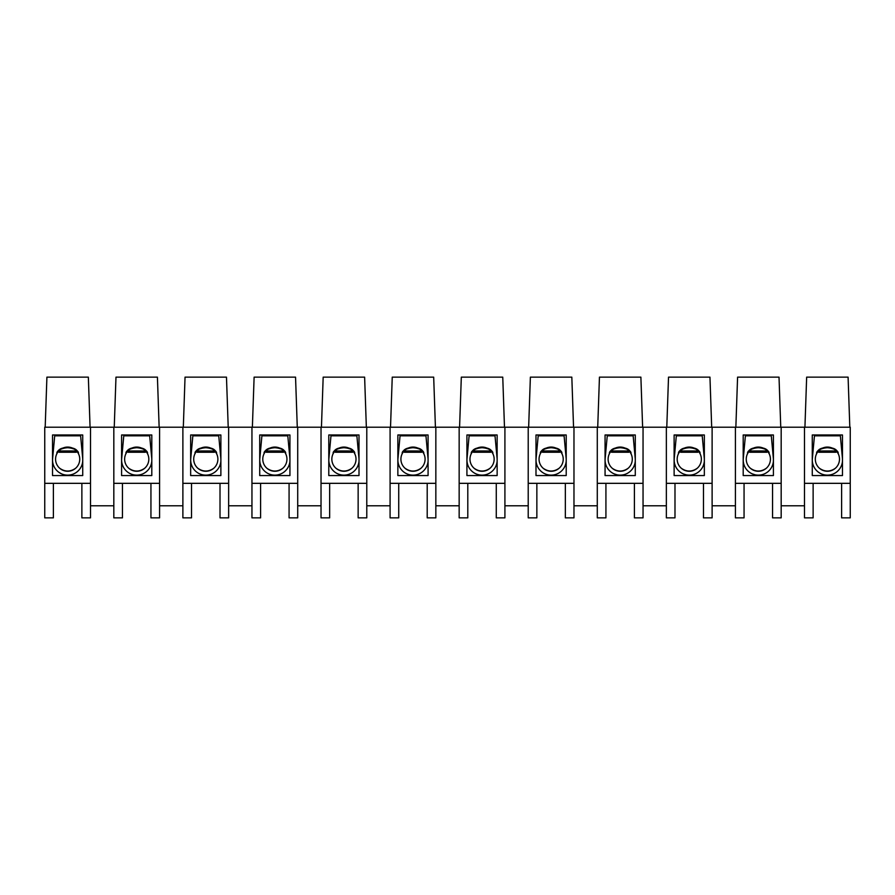 <?xml version="1.0" encoding="UTF-8"?>
<svg xmlns="http://www.w3.org/2000/svg" width="895" height="895" viewBox="0 0 895 895"><rect width="100%" height="100%" fill="white"/><g stroke="black" fill="none" stroke-linecap="round" stroke-linejoin="round"><path stroke-width="1.34" d="M781.178 505.776L804.493 505.776M712.118 505.776L735.421 505.776M643.046 505.776L666.361 505.776M573.975 505.776L597.289 505.776M504.914 505.776L528.218 505.776M435.843 505.776L459.157 505.776M366.782 505.776L390.086 505.776M297.711 505.776L321.025 505.776M228.639 505.776L251.954 505.776M159.578 505.776L182.882 505.776M772.553 483.334L772.553 517.858L781.178 517.858L781.178 427.206L804.493 427.206L804.493 517.858L813.13 517.858L813.13 483.334M703.481 483.334L703.481 517.858L712.118 517.858L712.118 427.206L735.421 427.206L735.421 517.858L744.058 517.858L744.058 483.334M634.41 483.334L634.41 517.858L643.046 517.858L643.046 427.206L666.361 427.206L666.361 517.858L674.987 517.858L674.987 483.334M565.349 483.334L565.349 517.858L573.975 517.858L573.975 427.206L597.289 427.206L597.289 517.858L605.926 517.858L605.926 483.334M496.277 483.334L496.277 517.858L504.914 517.858L504.914 427.206L528.218 427.206L528.218 517.858L536.855 517.858L536.855 483.334M427.206 483.334L427.206 517.858L435.843 517.858L435.843 427.206L459.157 427.206L459.157 517.858L467.794 517.858L467.794 483.334M358.145 483.334L358.145 517.858L366.782 517.858L366.782 427.206L390.086 427.206L390.086 517.858L398.722 517.858L398.722 483.334M289.074 483.334L289.074 517.858L297.711 517.858L297.711 427.206L321.025 427.206L321.025 517.858L329.651 517.858L329.651 483.334M220.013 483.334L220.013 517.858L228.639 517.858L228.639 427.206L251.954 427.206L251.954 517.858L260.59 517.858L260.59 483.334M150.942 483.334L150.942 517.858L159.578 517.858L159.578 427.206L182.882 427.206L182.882 517.858L191.519 517.858L191.519 483.334M90.507 505.776L113.822 505.776M159.578 483.334L113.822 483.334L113.822 517.858L122.447 517.858L122.447 483.334M841.613 483.334L841.613 517.858L850.25 517.858L850.25 483.334L804.493 483.334M228.639 483.334L182.882 483.334M297.711 483.334L251.954 483.334M366.782 483.334L321.025 483.334M435.843 483.334L390.086 483.334M504.914 483.334L459.157 483.334M573.975 483.334L528.218 483.334M643.046 483.334L597.289 483.334M712.118 483.334L666.361 483.334M781.178 483.334L735.421 483.334M81.87 483.334L81.87 517.858L90.507 517.858L90.507 483.334L44.75 483.334L44.75 517.858L53.387 517.858L53.387 483.334M779.019 377.142L780.753 427.206L779.019 377.142L737.581 377.142L735.858 427.206L737.581 377.142M640.887 377.142L642.621 427.206L640.887 377.142L599.449 377.142L597.726 427.206L599.449 377.142M502.755 377.142L504.478 427.206L502.755 377.142L461.317 377.142L459.582 427.206M295.551 377.142L297.274 427.206L295.551 377.142L254.113 377.142L252.379 427.206M157.419 377.142L159.142 427.206L157.419 377.142L115.981 377.142L114.247 427.206M849.814 427.206L848.091 377.142L806.652 377.142L804.929 427.206L806.652 377.142M711.682 427.206L709.959 377.142L668.52 377.142L666.786 427.206L668.52 377.142M573.55 427.206L571.827 377.142L530.377 377.142L528.654 427.206M435.417 427.206L433.683 377.142L392.245 377.142L390.522 427.206M366.346 427.206L364.623 377.142L323.173 377.142L321.45 427.206M228.214 427.206L226.48 377.142L185.041 377.142L183.318 427.206M90.071 427.206L88.348 377.142L46.909 377.142L45.186 427.206M842.475 475.558L812.268 475.558L812.268 434.981L842.475 434.981L842.475 475.558M773.414 475.558L743.197 475.558L743.197 434.981L773.414 434.981L773.414 475.558M704.343 475.558L674.125 475.558L674.125 434.981L704.343 434.981L704.343 475.558M635.282 475.558L605.065 475.558L605.065 434.981L635.282 434.981L635.282 475.558M566.211 475.558L535.993 475.558L535.993 434.981L566.211 434.981L566.211 475.558M497.139 475.558L466.921 475.558L466.921 434.981L497.139 434.981L497.139 475.558M428.078 475.558L397.861 475.558L397.861 434.981L428.078 434.981L428.078 475.558M359.007 475.558L328.789 475.558L328.789 434.981L359.007 434.981L359.007 475.558M289.935 475.558L259.718 475.558L259.718 434.981L289.935 434.981L289.935 475.558M220.875 475.558L190.657 475.558L190.657 434.981L220.875 434.981L220.875 475.558M151.803 475.558L121.586 475.558L121.586 434.981L151.803 434.981L151.803 475.558M82.732 475.558L52.525 475.558L52.525 434.981L82.732 434.981L82.732 475.558M90.507 483.334L90.507 427.206L159.578 427.206M113.822 427.206L113.822 483.334M182.882 427.206L228.639 427.206M251.954 427.206L297.711 427.206M321.025 427.206L366.782 427.206M390.086 427.206L435.843 427.206M459.157 427.206L504.914 427.206M528.218 427.206L573.975 427.206M597.289 427.206L643.046 427.206M666.361 427.206L712.118 427.206M735.421 427.206L781.178 427.206M804.493 427.206L850.25 427.206L850.25 483.334M44.75 483.334L44.75 427.206L90.507 427.206M59.025 472.426L61.554 473.847M75.627 472.862L76.299 472.426M75.616 468.264C70.313 471.967 65.011 471.967 59.708 468.264C65.011 471.967 70.313 471.967 75.616 468.264M68.68 447.12L66.633 447.12L68.68 447.12M63.802 447.713L62.482 448.238M60.826 449.189L59.864 449.928M71.522 447.713L72.842 448.238M74.498 449.189L75.46 449.928M78.078 453.038C76.422 443.864 55.546 448.126 56.911 453.631M57.246 453.038C58.902 443.864 79.778 448.126 78.413 453.631M79.744 459.157A12.082 12.082 0 0 1 67.662 471.251A12.082 12.082 0 0 1 55.579 459.157A12.082 12.082 0 0 1 67.662 447.075A12.082 12.082 0 0 1 79.744 459.157M82.732 461.026A15.103 15.103 0 0 1 66.465 475.088A15.103 15.103 0 0 1 52.615 458.643L54.707 435.82L80.617 435.82L82.709 458.643A15.103 15.103 0 0 1 82.732 459.023M76.299 452.255L59.025 452.255L59.025 450.957L76.299 450.957L76.299 452.255M128.097 472.426L128.768 472.862M144.688 472.862L145.359 472.426M144.677 468.264C139.385 471.967 134.082 471.967 128.779 468.264C134.082 471.967 139.385 471.967 144.677 468.264M144.677 450.062C142.965 448.205 139.978 447.22 135.704 447.12L137.752 447.12M132.874 447.713L131.554 448.238M129.898 449.189L128.936 449.928M140.582 447.713L141.902 448.238M143.558 449.189L144.52 449.928M147.149 453.038C145.493 443.864 124.606 448.126 125.982 453.631M126.307 453.038C127.963 443.864 148.85 448.126 147.474 453.631M148.816 459.157A12.082 12.082 0 0 1 136.734 471.251A12.082 12.082 0 0 1 124.64 459.157A12.082 12.082 0 0 1 136.734 447.075A12.082 12.082 0 0 1 148.816 459.157M151.803 461.026A15.103 15.103 0 0 1 135.537 475.088A15.103 15.103 0 0 1 121.686 458.643L123.778 435.82L149.678 435.82L151.77 458.643A15.103 15.103 0 0 1 151.803 459.023M145.359 452.255L128.097 452.255L128.097 450.957L145.359 450.957L145.359 452.255M197.168 472.426L197.84 472.862M213.76 472.862L214.431 472.426M213.748 468.264C208.445 471.967 203.143 471.967 197.851 468.264C203.143 471.967 208.445 471.967 213.748 468.264M197.851 450.062C199.563 448.205 202.55 447.22 206.823 447.12L204.776 447.12M201.934 447.713L200.625 448.238M198.958 449.189L197.996 449.928M209.654 447.713L210.974 448.238M212.63 449.189L213.592 449.928M216.221 453.038C214.565 443.864 193.678 448.126 195.043 453.631M195.378 453.038C197.034 443.864 217.91 448.126 216.545 453.631M217.888 459.157A12.082 12.082 0 0 1 205.794 471.251A12.082 12.082 0 0 1 193.712 459.157A12.082 12.082 0 0 1 205.794 447.075A12.082 12.082 0 0 1 217.888 459.157M220.875 461.026A15.103 15.103 0 0 1 204.608 475.088A15.103 15.103 0 0 1 190.747 458.643L192.85 435.82L218.749 435.82L220.841 458.643A15.103 15.103 0 0 1 220.875 459.023M214.431 452.255L197.168 452.255L197.168 450.957L214.431 450.957L214.431 452.255M266.229 472.426L266.9 472.862M282.82 472.862L283.502 472.426M282.82 468.264C277.517 471.967 272.214 471.967 266.911 468.264C272.214 471.967 277.517 471.967 282.82 468.264M266.911 450.062C268.623 448.205 271.621 447.22 275.884 447.12L273.836 447.12M271.006 447.713L269.686 448.238M268.03 449.189L267.068 449.928M278.725 447.713L280.045 448.238M281.701 449.189L282.663 449.928M285.281 453.038C283.625 443.864 262.75 448.126 264.115 453.631M264.45 453.038C266.106 443.864 286.982 448.126 285.617 453.631M286.948 459.157A12.082 12.082 0 0 1 274.866 471.251A12.082 12.082 0 0 1 262.783 459.157A12.082 12.082 0 0 1 274.866 447.075A12.082 12.082 0 0 1 286.948 459.157M289.935 461.026A15.103 15.103 0 0 1 273.669 475.088A15.103 15.103 0 0 1 259.818 458.643L261.911 435.82L287.81 435.82L289.913 458.643A15.103 15.103 0 0 1 289.935 459.023M283.502 452.255L266.229 452.255L266.229 450.957L283.502 450.957L283.502 452.255M335.301 472.426L335.972 472.862M351.892 472.862L352.563 472.426M351.88 468.264C346.578 471.967 341.286 471.967 335.983 468.264C341.286 471.967 346.578 471.967 351.88 468.264M344.955 447.12L342.908 447.12L344.955 447.12M340.078 447.713L338.757 448.238M337.102 449.189L336.14 449.928M347.786 447.713L349.106 448.238M350.762 449.189L351.724 449.928M354.353 453.038C352.697 443.864 331.81 448.126 333.186 453.631M333.511 453.038C335.166 443.864 356.053 448.126 354.677 453.631M356.02 459.157A12.082 12.082 0 0 1 343.937 471.251A12.082 12.082 0 0 1 331.844 459.157A12.082 12.082 0 0 1 343.937 447.075A12.082 12.082 0 0 1 356.02 459.157M359.007 461.026A15.103 15.103 0 0 1 342.74 475.088A15.103 15.103 0 0 1 328.89 458.643L330.982 435.82L356.881 435.82L358.973 458.643A15.103 15.103 0 0 1 359.007 459.023M352.563 452.255L335.301 452.255L335.301 450.957L352.563 450.957L352.563 452.255M404.361 472.426L405.043 472.862M420.963 472.862L421.634 472.426M420.952 468.264C415.649 471.967 410.346 471.967 405.043 468.264C410.346 471.967 415.649 471.967 420.952 468.264M414.016 447.12L411.98 447.12M409.138 447.713L407.829 448.238M406.162 449.189L405.2 449.928M405.043 450.062C406.766 448.205 409.753 447.22 414.027 447.12M416.857 447.713L418.178 448.238M419.833 449.189L420.795 449.928M423.424 453.038C421.758 443.864 400.882 448.126 402.247 453.631M402.582 453.038C404.238 443.864 425.114 448.126 423.749 453.631M425.091 459.157A12.082 12.082 0 0 1 412.998 471.251A12.082 12.082 0 0 1 400.915 459.157A12.082 12.082 0 0 1 412.998 447.075A12.082 12.082 0 0 1 425.091 459.157M428.078 461.026A15.103 15.103 0 0 1 411.812 475.088A15.103 15.103 0 0 1 397.951 458.643L400.054 435.82L425.953 435.82L428.045 458.643A15.103 15.103 0 0 1 428.078 459.023M421.634 452.255L404.361 452.255L404.361 450.957L421.634 450.957L421.634 452.255M473.433 472.426L474.104 472.862M490.024 472.862L490.695 472.426M490.024 468.264C484.721 471.967 479.418 471.967 474.115 468.264C479.418 471.967 484.721 471.967 490.024 468.264M483.087 447.12L481.04 447.12L483.087 447.12M478.21 447.713L476.89 448.238M475.234 449.189L474.272 449.928M485.929 447.713L487.238 448.238M488.905 449.189L489.867 449.928M492.485 453.038C490.829 443.864 469.953 448.126 471.318 453.631M471.643 453.038C473.31 443.864 494.185 448.126 492.821 453.631M494.152 459.157A12.082 12.082 0 0 1 482.069 471.251A12.082 12.082 0 0 1 469.976 459.157A12.082 12.082 0 0 1 482.069 447.075A12.082 12.082 0 0 1 494.152 459.157M497.139 461.026A15.103 15.103 0 0 1 480.872 475.088A15.103 15.103 0 0 1 467.022 458.643L469.114 435.82L495.013 435.82L497.117 458.643A15.103 15.103 0 0 1 497.139 459.023M490.695 452.255L473.433 452.255L473.433 450.957L490.695 450.957L490.695 452.255M542.504 472.426L543.175 472.862M559.095 472.862L559.767 472.426M559.084 468.264C553.781 471.967 548.49 471.967 543.187 468.264C548.49 471.967 553.781 471.967 559.084 468.264M543.187 450.062C544.898 448.205 547.885 447.22 552.159 447.12L550.112 447.12M547.281 447.713L545.961 448.238M544.305 449.189L543.343 449.928M554.989 447.713L556.31 448.238M557.965 449.189L558.928 449.928M561.557 453.038C559.901 443.864 539.014 448.126 540.39 453.631M540.714 453.038C542.37 443.864 563.257 448.126 561.881 453.631M563.223 459.157A12.082 12.082 0 0 1 551.13 471.251A12.082 12.082 0 0 1 539.047 459.157A12.082 12.082 0 0 1 551.13 447.075A12.082 12.082 0 0 1 563.223 459.157M566.211 461.026A15.103 15.103 0 0 1 549.944 475.088A15.103 15.103 0 0 1 536.094 458.643L538.186 435.82L564.085 435.82L566.177 458.643A15.103 15.103 0 0 1 566.211 459.023M559.767 452.255L542.504 452.255L542.504 450.957L559.767 450.957L559.767 452.255M611.565 472.426L612.236 472.862M614.093 473.847L616.856 474.764M628.167 472.862L628.838 472.426M628.156 468.264C622.853 471.967 617.55 471.967 612.247 468.264C617.55 471.967 622.853 471.967 628.156 468.264M628.156 450.062C626.444 448.205 623.446 447.22 619.183 447.12L621.231 447.12M616.342 447.713L615.022 448.238M613.366 449.189L612.404 449.928M624.061 447.713L625.381 448.238M627.037 449.189L627.999 449.928M630.617 453.038C628.961 443.864 608.085 448.126 609.45 453.631M609.786 453.038C611.442 443.864 632.317 448.126 630.953 453.631M632.284 459.157A12.082 12.082 0 0 1 620.201 471.251A12.082 12.082 0 0 1 608.119 459.157A12.082 12.082 0 0 1 620.201 447.075A12.082 12.082 0 0 1 632.284 459.157M635.282 461.026A15.103 15.103 0 0 1 619.016 475.088A15.103 15.103 0 0 1 605.154 458.643L607.246 435.82L633.157 435.82L635.249 458.643A15.103 15.103 0 0 1 635.282 459.023M628.838 452.255L611.565 452.255L611.565 450.957L628.838 450.957L628.838 452.255M680.636 472.426L681.308 472.862M683.165 473.847L685.928 474.764M697.227 472.862L697.899 472.426M697.216 468.264C691.924 471.967 686.622 471.967 681.319 468.264C686.622 471.967 691.924 471.967 697.216 468.264M697.216 450.062C695.504 448.205 692.517 447.22 688.244 447.12M685.413 447.713L684.093 448.238M682.438 449.189L681.475 449.928M681.319 450.062C683.03 448.205 686.029 447.22 690.291 447.12M693.122 447.713L694.442 448.238M696.109 449.189L697.06 449.928M699.689 453.038C698.033 443.864 677.157 448.126 678.522 453.631M678.846 453.038C680.502 443.864 701.389 448.126 700.013 453.631M701.356 459.157A12.082 12.082 0 0 1 689.273 471.251A12.082 12.082 0 0 1 677.179 459.157A12.082 12.082 0 0 1 689.273 447.075A12.082 12.082 0 0 1 701.356 459.157M704.343 461.026A15.103 15.103 0 0 1 688.076 475.088A15.103 15.103 0 0 1 674.226 458.643L676.318 435.82L702.217 435.82L704.32 458.643A15.103 15.103 0 0 1 704.343 459.023M697.899 452.255L680.636 452.255L680.636 450.957L697.899 450.957L697.899 452.255M749.708 472.426L750.379 472.862M752.236 473.847L755 474.764M766.299 472.862L766.97 472.426M766.288 468.264C760.985 471.967 755.682 471.967 750.39 468.264C755.682 471.967 760.985 471.967 766.288 468.264M766.288 450.062C764.576 448.205 761.578 447.22 757.315 447.12L759.363 447.12M754.485 447.713L753.165 448.238M751.498 449.189L750.547 449.928M762.193 447.713L763.513 448.238M765.169 449.189L766.131 449.928M768.76 453.038C767.104 443.864 746.217 448.126 747.593 453.631M747.918 453.038C749.574 443.864 770.45 448.126 769.085 453.631M770.427 459.157A12.082 12.082 0 0 1 758.333 471.251A12.082 12.082 0 0 1 746.251 459.157A12.082 12.082 0 0 1 758.333 447.075A12.082 12.082 0 0 1 770.427 459.157M773.414 461.026A15.103 15.103 0 0 1 757.148 475.088A15.103 15.103 0 0 1 743.286 458.643L745.39 435.82L771.289 435.82L773.381 458.643A15.103 15.103 0 0 1 773.414 459.023M766.97 452.255L749.708 452.255L749.708 450.957L766.97 450.957L766.97 452.255M818.768 472.426L819.44 472.862M835.371 472.862L836.042 472.426M835.359 468.264C830.057 471.967 824.754 471.967 819.451 468.264C824.754 471.967 830.057 471.967 835.359 468.264M835.359 450.062C833.637 448.205 830.649 447.22 826.376 447.12L828.423 447.12M823.545 447.713L822.225 448.238M820.57 449.189L819.607 449.928M831.265 447.713L832.585 448.238M834.241 449.189L835.203 449.928M837.821 453.038C836.165 443.864 815.289 448.126 816.654 453.631M816.99 453.038C818.645 443.864 839.521 448.126 838.156 453.631M839.488 459.157A12.082 12.082 0 0 1 827.405 471.251A12.082 12.082 0 0 1 815.323 459.157A12.082 12.082 0 0 1 827.405 447.075A12.082 12.082 0 0 1 839.488 459.157M842.475 461.026A15.103 15.103 0 0 1 826.208 475.088A15.103 15.103 0 0 1 812.358 458.643L814.45 435.82L840.36 435.82L842.452 458.643A15.103 15.103 0 0 1 842.475 459.023M836.042 452.255L818.768 452.255L818.768 450.957L836.042 450.957L836.042 452.255"/></g></svg>
